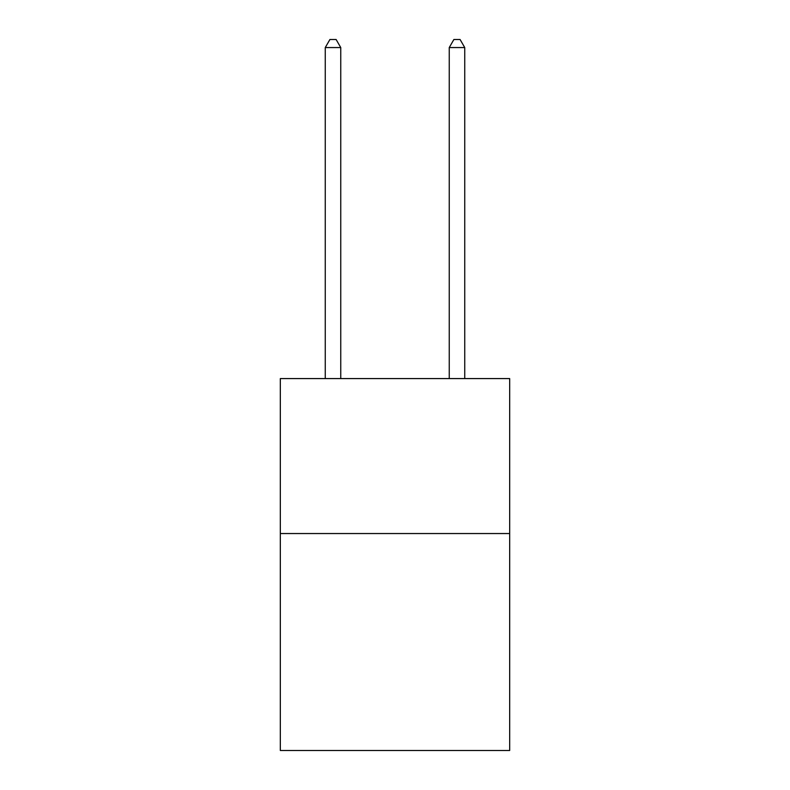 <?xml version="1.0" encoding="UTF-8"?>
<svg xmlns="http://www.w3.org/2000/svg" width="790" height="790" viewBox="0 0 790 790"><rect width="100%" height="100%" fill="white"/><g stroke="black" fill="none" stroke-linecap="round" stroke-linejoin="round"><path stroke-width="1.19" d="M509.678 533.546L509.678 750.5L280.322 750.5L280.322 378.578L509.678 378.578L509.678 533.546L280.322 533.546M340.757 378.578L340.757 47.558L325.263 47.558L325.263 378.578M325.263 47.558L329.914 39.5L336.115 39.5L340.757 47.558M464.737 378.578L464.737 47.558L449.243 47.558L449.243 378.578M449.243 47.558L453.885 39.5L460.086 39.5L464.737 47.558"/></g></svg>

